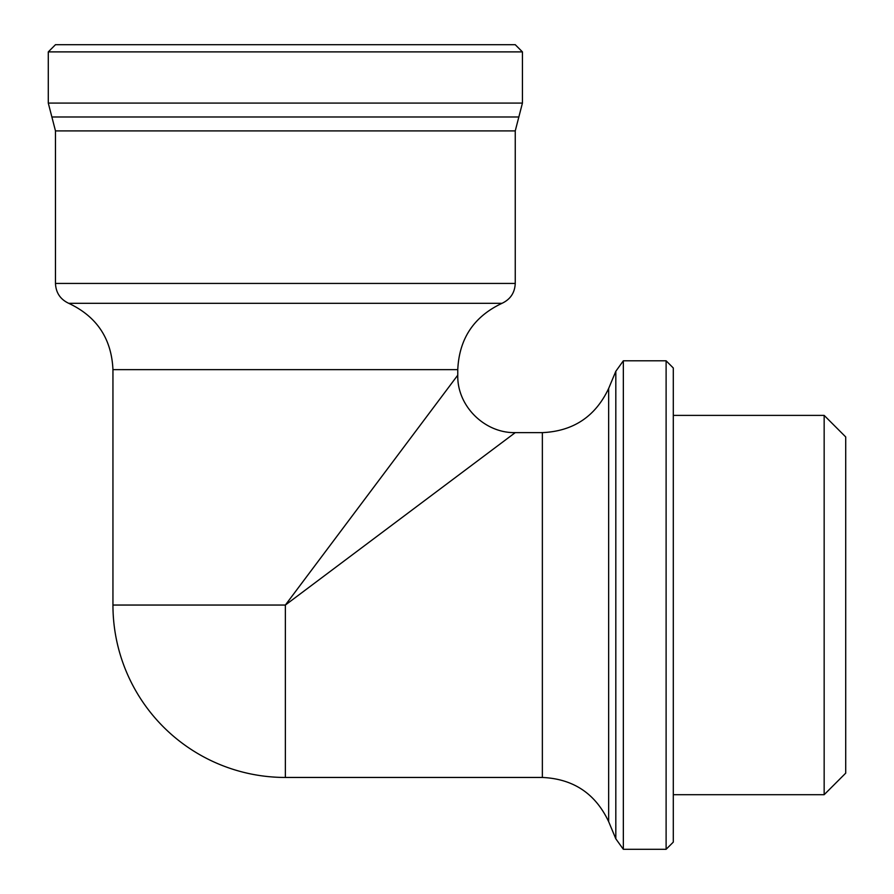 <?xml version="1.0" encoding="UTF-8"?>
<svg xmlns="http://www.w3.org/2000/svg" width="894" height="894" viewBox="0 0 894 894"><rect width="100%" height="100%" fill="white"/><g stroke="black" fill="none" stroke-linecap="round" stroke-linejoin="round"><path stroke-width="1.34" d="M845.713 605.048L845.713 436.942L824.156 415.386L824.156 794.699L845.713 773.154L845.713 605.048M522.431 51.886L48.287 51.886L55.473 44.7L515.246 44.7L522.431 51.886L522.431 103.089L515.246 130.904L515.246 283.432C514.821 292.729 510.407 299.356 501.981 303.323C473.921 316.543 459.181 338.647 457.773 369.635L457.773 375.156L285.365 605.048L112.946 605.048A172.419 172.419 0 0 0 285.365 777.456L542.356 777.456C573.333 778.864 595.438 793.593 608.658 821.642L615.821 838.807L623.341 849.3L666.108 849.3L666.108 360.796L673.294 367.982L673.294 842.114L666.108 849.3M285.365 777.456L285.365 605.048L515.246 432.629L542.356 432.629C573.333 431.232 595.438 416.503 608.658 388.454L615.821 371.278L623.341 360.796L623.341 849.3M457.773 369.635L112.946 369.635L112.946 605.048M522.431 103.089L48.287 103.089L55.473 130.904L55.473 283.432C55.897 292.729 60.323 299.356 68.737 303.323C96.809 316.543 111.538 338.647 112.946 369.635M518.844 116.991L51.886 116.991M515.246 130.904L55.473 130.904M515.246 283.432L55.473 283.432M501.981 303.323L68.737 303.323M542.356 432.629L542.356 777.456M608.658 388.454L608.658 821.642M615.821 371.278L615.821 838.807M48.287 51.886L48.287 103.089M623.341 360.796L666.108 360.796M673.294 794.699L824.156 794.699M673.294 415.386L824.156 415.386M457.773 375.156C456.946 405.943 484.582 433.266 515.246 432.629"/></g></svg>
